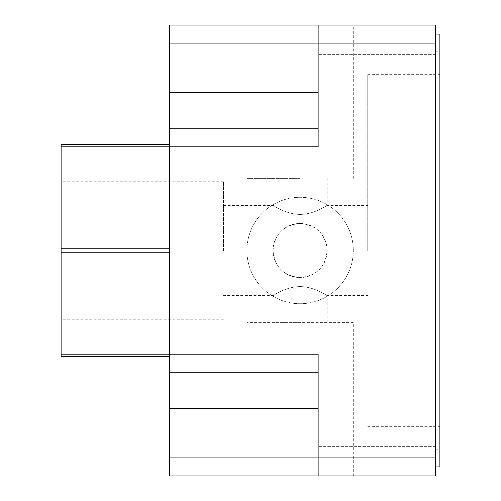 <?xml version="1.0" encoding="UTF-8"?>
<svg xmlns="http://www.w3.org/2000/svg" width="501" height="501" viewBox="0 0 501 501"><rect width="100%" height="100%" fill="white"/><g stroke="black" fill="none" stroke-linecap="round" stroke-linejoin="round"><path stroke-width="0.38" stroke-dasharray="2.5 1.88" d="M435.369 250.5L435.369 466.932L435.369 250.5M439.878 466.932L439.878 34.068M318.135 475.95L318.135 457.914L318.135 475.95L435.369 475.95L435.369 457.914L169.338 457.914L169.338 475.95L318.135 475.95L318.135 354.207L169.338 354.207L169.338 144.538L169.338 146.793L318.135 146.793L318.135 25.05L169.338 25.05L169.338 43.086L435.369 43.086L435.369 25.05L318.135 25.05L318.135 43.086L318.135 25.05M61.122 250.5L61.122 181.738L61.122 250.5M223.446 250.5L223.446 181.738L223.446 250.5M353.305 322.644L246.893 322.644L353.305 322.644L353.305 475.95L246.893 475.95L353.305 475.95M246.893 322.644L246.893 475.95M300.099 25.05L246.893 25.05L300.099 25.05M300.099 178.356L246.893 178.356L300.099 178.356M300.099 303.706A53.206 53.206 0 0 1 246.893 250.5A53.206 53.206 0 0 1 300.099 197.294A53.206 53.206 0 0 1 353.305 250.5A53.206 53.206 0 0 1 300.099 303.706A53.206 53.206 0 0 1 246.893 250.5A53.206 53.206 0 0 1 300.099 197.294A53.206 53.206 0 0 1 353.305 250.5A53.206 53.206 0 0 1 300.099 303.706M318.135 79.158L318.135 54.358L318.135 79.158M435.369 79.158L435.369 54.358L435.369 79.158M318.135 421.842L318.135 397.042L318.135 421.842M435.369 421.842L435.369 397.042L435.369 421.842M367.734 250.5L367.734 74.649L367.734 250.5M273.045 250.5C274.654 233.973 283.672 224.955 300.099 223.446A27.054 27.054 0 0 0 273.045 250.5A27.054 27.054 0 0 0 300.099 277.554C283.635 276.007 274.617 266.989 273.045 250.5M300.099 214.428C285.238 214.278 273.026 205.028 273.045 205.41C273.02 205.028 285.301 214.296 300.099 214.428C285.238 214.278 273.026 205.028 273.045 205.41C273.02 205.028 285.301 214.296 300.099 214.428C314.935 214.284 327.166 205.034 327.153 205.41C327.178 205.022 314.954 214.284 300.099 214.428C314.935 214.284 327.166 205.034 327.153 205.41C327.178 205.022 314.954 214.284 300.099 214.428M300.099 286.572C285.263 286.716 273.032 295.966 273.045 295.59C273.02 295.978 285.244 286.716 300.099 286.572C285.263 286.716 273.032 295.966 273.045 295.59C273.02 295.978 285.244 286.716 300.099 286.572C314.96 286.722 327.172 295.972 327.153 295.59C327.178 295.972 314.897 286.704 300.099 286.572C314.96 286.722 327.172 295.972 327.153 295.59C327.178 295.972 314.897 286.704 300.099 286.572M300.099 322.644L273.045 322.644L300.099 322.644M300.099 223.446C316.563 224.993 325.581 234.011 327.153 250.5C325.55 267.027 316.532 276.045 300.099 277.554A27.054 27.054 0 0 0 327.153 250.5A27.054 27.054 0 0 0 300.099 223.446M169.338 92.685L169.338 128.757L318.135 128.757L318.135 92.685L169.338 92.685L169.338 43.086M318.135 92.685L318.135 146.793L318.135 128.757L169.338 128.757L169.338 146.793L61.122 146.793L61.122 356.462L169.338 356.462M61.122 354.207L169.338 354.207L169.338 408.315L318.135 408.315L318.135 372.243L318.135 408.315M169.338 457.914L169.338 408.315M435.369 457.914L435.369 43.086M169.338 144.538L61.122 144.538L61.122 146.793M169.338 372.243L318.135 372.243L169.338 372.243L318.135 372.243L318.135 354.207L318.135 372.243M318.135 128.757L169.338 128.757M169.338 248.245L61.122 248.245M61.122 252.755L169.338 252.755M435.369 449.798L439.878 449.798M435.369 43.988L439.878 43.988M223.446 181.738L61.122 181.738M246.893 178.356L246.893 25.05M435.369 54.358L318.135 54.358L435.369 54.358M435.369 397.042L318.135 397.042L435.369 397.042M367.734 74.649L439.878 74.649M223.446 205.41L273.045 205.41L273.045 178.356M273.045 322.644L273.045 295.59L223.446 295.59M327.153 178.356L327.153 205.41L367.734 205.41M327.153 322.644L327.153 295.59L367.734 295.59M435.369 103.957L318.135 103.957L435.369 103.957M435.369 446.642L318.135 446.642L435.369 446.642M367.734 426.351L439.878 426.351M353.305 178.356L353.305 25.05M223.446 319.262L61.122 319.262M435.369 457.012L439.878 457.012M435.369 51.202L439.878 51.202"/><path stroke-width="0.75" d="M169.338 356.462L61.122 356.462L61.122 144.538L169.338 144.538M435.369 34.068L439.878 34.068L439.878 466.932L435.369 466.932M169.338 475.95L169.338 457.914L435.369 457.914L435.369 475.95L169.338 475.95M318.135 408.315L169.338 408.315L169.338 457.914M169.338 408.315L169.338 354.207L318.135 354.207L318.135 475.95M318.135 25.05L318.135 43.086L169.338 43.086L169.338 25.05L435.369 25.05L435.369 43.086L318.135 43.086L318.135 146.793L169.338 146.793L169.338 354.207L61.122 354.207M61.122 146.793L169.338 146.793L169.338 92.685L318.135 92.685M169.338 43.086L169.338 92.685M435.369 43.086L435.369 457.914M318.135 372.243L169.338 372.243M169.338 128.757L318.135 128.757M61.122 248.245L169.338 248.245M169.338 252.755L61.122 252.755"/></g></svg>
